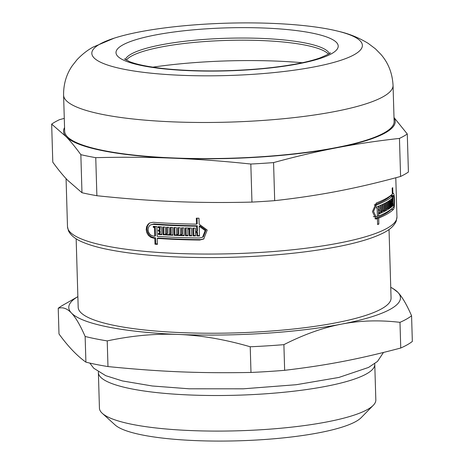 <?xml version="1.0" encoding="UTF-8"?>
<svg xmlns="http://www.w3.org/2000/svg" width="464" height="464" viewBox="0 0 464 464"><rect width="100%" height="100%" fill="white"/><g stroke="black" fill="none" stroke-linecap="round" stroke-linejoin="round"><path stroke-width="0.7" d="M157.389 243.896A162.591 31.442 178.3 0 1 155.753 243.774L155.573 237.812A162.591 31.442 178.3 0 1 154.303 237.713L151.537 236.889L149.17 234.964L147.575 232.273L146.949 229.193L147.395 226.212L148.84 223.781L149.947 222.842M204.038 238.798L200.465 239.61A162.591 31.442 178.3 0 1 157.986 237.986L157.226 238.409L157.406 244.377A164.801 31.871 178.3 0 1 154.993 244.203L154.819 238.235A164.801 31.871 178.3 0 1 153.543 238.142L150.777 237.319L148.41 235.393L146.81 232.702L146.189 229.622L146.63 226.641L148.08 224.211L149.547 223.045L153.074 222.279A164.801 31.871 -1.7 0 0 196.492 224.147L196.318 218.179A164.801 31.871 -1.7 0 0 198.981 218.208L199.155 224.176L207.211 230.074L203.679 239.018L199.706 240.039A164.801 31.871 178.3 0 1 157.226 238.409M196.492 224.147L197.246 223.718L197.084 218.19M195.506 235.526A162.591 31.442 178.3 0 1 193.778 235.497L193.563 228.12M199.491 235.579A162.591 31.442 178.3 0 1 197.6 235.555L197.502 232.203A162.591 31.442 178.3 0 1 196.173 232.18L195.419 232.609L195.518 235.967A164.801 31.871 178.3 0 1 193.03 235.927L192.798 228.108A164.801 31.871 -1.7 0 0 195.286 228.149L195.385 231.507A164.801 31.871 -1.7 0 0 196.713 231.524L196.556 226.212A164.801 31.871 178.3 0 1 153.137 224.35L150.527 224.918L149.437 225.777L148.364 227.58L148.033 229.784L148.497 232.064L149.692 234.059L151.444 235.468L153.485 236.072A164.801 31.871 -1.7 0 0 154.756 236.17L154.5 227.499A164.801 31.871 178.3 0 1 153.3 227.412L153.265 226.31A164.801 31.871 -1.7 0 0 156.878 226.571L157.168 236.338A164.801 31.871 -1.7 0 0 199.642 237.974L202.577 237.22L205.175 230.602L199.218 226.246L199.508 236.014A164.801 31.871 178.3 0 1 196.846 235.985L196.748 232.626A164.801 31.871 178.3 0 1 195.419 232.609M202.577 237.22L203.336 236.791L205.941 230.167L199.972 225.817L199.218 226.246M154.756 236.17L155.515 235.741L155.254 227.07A162.591 31.442 178.3 0 1 154.06 226.983L154.036 226.368M196.713 231.524L197.467 231.095L197.31 225.788A162.591 31.442 178.3 0 1 153.897 223.921L150.527 224.918M191.702 235.457A162.591 31.442 178.3 0 1 189.991 235.422L189.793 228.706A162.591 31.442 178.3 0 1 188.488 228.677L187.74 229.1L187.937 235.816A164.801 31.871 178.3 0 1 185.484 235.753L185.252 227.934A164.801 31.871 -1.7 0 0 191.481 228.085L191.713 235.898A164.801 31.871 178.3 0 1 189.242 235.845L189.039 229.135A164.801 31.871 178.3 0 1 187.74 229.1M187.926 235.37A162.591 31.442 178.3 0 1 186.238 235.329L186.018 227.957M184.179 235.265A162.591 31.442 178.3 0 1 174.876 234.923L174.661 227.563M178.46 227.714L178.646 233.972L177.898 234.395L177.695 227.685A164.801 31.871 -1.7 0 0 180.247 227.778L180.45 234.488A164.801 31.871 -1.7 0 0 181.731 234.535L182.48 234.111L182.294 227.847M172.857 234.83A162.591 31.442 178.3 0 1 163.821 234.349L163.601 227M167.301 227.209L167.487 233.456L166.733 233.879L166.535 227.169A164.801 31.871 -1.7 0 0 169.024 227.302L169.221 234.013A164.801 31.871 -1.7 0 0 170.468 234.076L171.216 233.653L171.03 227.401M161.826 234.227A162.591 31.442 178.3 0 1 159.077 234.042L158.323 234.471L158.288 233.369A164.801 31.871 -1.7 0 0 159.5 233.45L160.254 233.021L160.19 230.77A162.591 31.442 178.3 0 1 158.978 230.689L158.955 230.063M159.077 234.042L159.053 233.421M158.978 230.689L158.218 231.113L158.189 230.011A164.801 31.871 -1.7 0 0 159.401 230.092L160.155 229.663L160.092 227.412A162.591 31.442 178.3 0 1 158.874 227.331L158.856 226.705M391.541 208.968L391.28 209.363A162.591 31.442 178.3 0 1 376.594 218.005L376.611 218.556M391.865 194.561L392.057 195.489M377.441 218.59A164.801 31.871 178.3 0 1 376.762 218.857L375.95 218.996L372.447 211.596L376.292 202.994A164.801 31.871 -1.7 0 0 392.347 194.132L392.167 188.164A164.801 31.871 -1.7 0 0 392.718 187.636L392.898 193.604C394.731 190.884 395.253 207.907 393.385 209.45A164.801 31.871 178.3 0 1 378.694 218.092L378.868 224.054A164.801 31.871 178.3 0 1 377.621 224.559L377.441 218.59L375.341 218.503A162.591 31.442 178.3 0 1 374.929 218.666M392.405 196.202A164.801 31.871 178.3 0 1 376.356 205.065L373.549 211.422L376.107 216.891L376.704 216.787A164.801 31.871 -1.7 0 0 377.383 216.526L377.128 207.855A164.801 31.871 178.3 0 1 376.484 208.104L376.449 207.002A164.801 31.871 -1.7 0 0 378.34 206.248L378.63 216.021A164.801 31.871 -1.7 0 0 393.321 207.379C394.748 206.236 394.359 193.639 392.962 195.669L390.856 195.582L392.962 195.669L393.252 205.442A164.801 31.871 178.3 0 1 392.695 205.97L392.596 202.617A164.801 31.871 178.3 0 1 392.306 202.878L392.405 206.236A164.801 31.871 178.3 0 1 391.825 206.735L391.593 198.917A164.801 31.871 -1.7 0 0 392.173 198.418L392.271 201.776A164.801 31.871 -1.7 0 0 392.561 201.509L392.405 196.202L390.305 196.115A162.591 31.442 178.3 0 1 374.251 204.978L374.222 204.989M390.856 195.582L390.874 196.139M373.305 216.601L376.107 216.891M386.587 208.928A162.591 31.442 178.3 0 1 386.002 209.293M383.473 210.43L383.484 210.731A162.591 31.442 178.3 0 1 383.055 210.958M382.858 211.062A162.591 31.442 178.3 0 1 381.42 211.781M380.88 213.086A164.801 31.871 178.3 0 1 379.181 213.817L379.152 212.709A164.801 31.871 -1.7 0 0 379.749 212.46L379.68 210.204A164.801 31.871 178.3 0 1 379.082 210.459L379.047 209.357A164.801 31.871 -1.7 0 0 379.651 209.102L379.581 206.851A164.801 31.871 178.3 0 1 378.984 207.101L378.949 205.999A164.801 31.871 -1.7 0 0 380.648 205.268L380.88 213.086L379.158 213.011M382.522 211.219A164.801 31.871 -1.7 0 0 383.055 210.963L382.858 204.253A164.801 31.871 -1.7 0 0 383.902 203.742L384.099 210.453A164.801 31.871 -1.7 0 0 384.604 210.198L384.407 203.481A164.801 31.871 -1.7 0 0 385.335 203L385.567 210.818A164.801 31.871 178.3 0 1 381.449 212.831L381.217 205.013A164.801 31.871 -1.7 0 0 382.324 204.508L382.522 211.219L381.402 211.172M386.93 208.939A164.801 31.871 -1.7 0 0 387.37 208.678L387.173 201.968A164.801 31.871 -1.7 0 0 388.032 201.451L388.229 208.162A164.801 31.871 -1.7 0 0 388.641 207.901L388.443 201.19A164.801 31.871 -1.7 0 0 389.197 200.697L389.429 208.516A164.801 31.871 178.3 0 1 386.042 210.557L385.81 202.745A164.801 31.871 -1.7 0 0 386.727 202.229L386.93 208.939L385.99 208.899M391.5 207.002A164.801 31.871 178.3 0 1 390.862 207.495L390.659 200.784A164.801 31.871 178.3 0 1 390.305 201.045L390.508 207.756A164.801 31.871 178.3 0 1 389.812 208.255L389.58 200.436A164.801 31.871 -1.7 0 0 391.268 199.184L391.5 207.002L390.845 206.973M393.252 205.442L392.677 205.419M392.596 202.617L391.697 202.577M392.306 202.878L391.709 202.855M392.405 206.236L391.807 206.213M392.271 201.776L391.674 201.753M393.24 193.43L392.329 193.575M378.694 218.092L376.594 218.005M378.868 224.054L377.603 224.002M158.874 227.331L158.12 227.754L158.091 226.652A164.801 31.871 -1.7 0 0 161.611 226.884L161.843 234.697A164.801 31.871 178.3 0 1 158.323 234.471M160.19 230.77L159.436 231.194A164.801 31.871 178.3 0 1 158.218 231.113M159.5 233.45L159.436 231.194M170.468 234.076L170.271 227.36A164.801 31.871 -1.7 0 0 172.637 227.47L172.869 235.289A164.801 31.871 178.3 0 1 163.067 234.772L162.835 226.954A164.801 31.871 -1.7 0 0 165.3 227.099L165.497 233.815A164.801 31.871 -1.7 0 0 166.733 233.879M163.821 234.349L163.067 234.772M181.731 234.535L181.528 227.818A164.801 31.871 -1.7 0 0 183.964 227.899L184.196 235.712A164.801 31.871 178.3 0 1 174.128 235.347L173.896 227.528A164.801 31.871 -1.7 0 0 176.424 227.633L176.627 234.349A164.801 31.871 -1.7 0 0 177.898 234.395M174.876 234.923L174.128 235.347M189.991 235.422L189.242 235.845M189.793 228.706L189.039 229.135M197.6 235.555L196.846 235.985M197.502 232.203L196.748 232.626M193.778 235.497L193.03 235.927M155.753 243.774L154.993 244.203M379.68 210.204L379.076 210.18M379.581 206.851L378.972 206.822M384.099 210.453L383.044 210.412M385.567 210.818L383.484 210.731M388.229 208.162L387.353 208.127M389.429 208.516L387.365 208.429M390.659 200.784L389.586 200.738M390.305 201.045L389.598 201.016M390.508 207.756L389.795 207.727M377.128 207.855L376.478 207.826M378.63 216.021L377.365 215.969M160.092 227.412L159.338 227.836A164.801 31.871 178.3 0 1 158.12 227.754M159.401 230.092L159.338 227.836M186.238 235.329L185.484 235.753M197.31 225.788L196.556 226.212M155.254 227.07L154.5 227.499M154.06 226.983L153.3 227.412M155.573 237.812L154.819 238.235M126.295 60.14A102.312 19.784 178.3 0 1 129.131 57.536A102.312 19.784 178.3 0 1 131.208 56.237A102.312 19.784 178.3 0 1 230.214 40.327A102.312 19.784 178.3 0 1 325.392 51.713A102.312 19.784 178.3 0 1 328.379 54.143M99.818 44.126A135.349 26.175 178.3 0 1 114.214 38.158A135.349 26.175 178.3 0 1 339.138 31.482A135.349 26.175 178.3 0 1 243.942 74.861A135.349 26.175 178.3 0 1 99.818 44.126M64.281 118.384L59.485 119.677A185.264 35.827 178.3 0 0 51.661 124.108L66.172 136.723C70.766 141.514 75.655 147.5 80.846 154.669L81.971 192.722L67.46 180.107C62.872 175.317 57.983 169.331 52.792 162.162L51.661 124.108M95.752 157.661C122.995 156.989 148.811 157.163 173.211 158.183C197.606 159.169 223.48 161.124 250.827 164.036L251.958 202.089C224.715 202.762 198.899 202.588 174.499 201.567C150.098 200.581 124.23 198.627 96.883 195.715L95.752 157.661A185.264 35.827 178.3 0 1 80.846 154.669M273.563 162.597C295.667 156.548 316.622 151.624 336.429 147.836C356.236 144.014 377.244 140.876 399.458 138.411L400.583 176.465C378.479 182.514 357.524 187.433 337.717 191.226C317.91 195.042 296.902 198.186 274.694 200.651L273.563 162.597A185.264 35.827 178.3 0 1 250.827 164.036M400.583 176.465A185.264 35.827 178.3 0 0 408.413 172.034L407.282 133.98L394.006 117.514M274.694 200.651A185.264 35.827 178.3 0 1 251.958 202.089M96.883 195.715A185.264 35.827 178.3 0 1 81.971 192.722M407.282 133.98A185.264 35.827 178.3 0 1 399.458 138.411M394.011 117.792A165.909 32.086 178.3 0 1 336.429 147.836A165.909 32.086 178.3 0 1 173.211 158.183A165.909 32.086 178.3 0 1 66.172 136.723A165.909 32.086 178.3 0 1 64.554 127.571M63.591 95.143A164.801 31.871 178.3 0 0 229.268 122.113A164.801 31.871 178.3 0 0 393.049 85.364L394.122 121.487A164.801 31.871 178.3 0 1 230.335 158.23A164.801 31.871 178.3 0 1 64.664 131.266L63.591 95.143C63.481 84.175 66.34 74.42 72.164 65.888L77.024 59.705C82.151 54.317 87.522 50.112 93.142 47.09L114.214 38.158M389.029 229.489L391.059 297.998A156.507 30.264 178.3 0 1 235.521 332.891A156.507 30.264 178.3 0 1 78.184 307.284L76.154 238.774M283.893 344.648C303.99 334.44 323.246 327.596 341.661 324.098C360.076 320.52 379.517 319.934 399.985 322.341L400.751 348.017C358.399 359.24 327.19 365.238 284.652 370.318L283.893 344.648A182.497 35.293 178.3 0 1 250.224 346.776L250.983 372.453C198.795 373.375 160.353 371.792 107.979 366.572L107.219 340.901C132.014 335.617 155.759 333.471 178.443 334.445C201.127 335.333 225.052 339.445 250.224 346.776M58.226 308.287C62.744 306.907 67.135 308.473 71.404 312.985C75.673 317.411 80.249 325.241 85.138 336.47L85.904 362.146C77.024 355.824 68.051 346.428 58.992 333.964L58.226 308.287A182.497 35.293 178.3 0 1 63.087 305.08L77.871 296.635A165.909 32.086 178.3 0 0 71.404 312.985A165.909 32.086 178.3 0 0 178.443 334.445A165.909 32.086 178.3 0 0 341.661 324.098A165.909 32.086 178.3 0 0 397.839 292.297L392.66 288.295L390.746 287.349A165.909 32.086 178.3 0 1 397.839 292.297C402.108 296.722 406.684 304.552 411.574 315.781A182.497 35.293 178.3 0 1 399.985 322.341M400.751 348.017A182.497 35.293 178.3 0 0 412.339 341.452L411.574 315.781M284.652 370.318A182.497 35.293 178.3 0 1 250.983 372.453M107.979 366.572A182.497 35.293 178.3 0 1 85.904 362.146M107.219 340.901A182.497 35.293 178.3 0 1 85.138 336.47M374.709 363.695A138.255 26.738 178.3 0 1 374.773 364.379A138.255 26.738 178.3 0 1 237.371 395.206A138.255 26.738 178.3 0 1 98.38 372.58A138.255 26.738 178.3 0 1 98.409 371.896M374.773 364.379L375.828 399.956A138.255 26.738 178.3 0 1 373.276 405.304A138.255 26.738 178.3 0 1 238.426 430.783A138.255 26.738 178.3 0 1 102.306 413.349A138.255 26.738 178.3 0 1 99.435 408.163L98.38 372.58M373.276 405.304L361.166 417.664A125.535 24.279 178.3 0 1 238.722 440.8A125.535 24.279 178.3 0 1 115.124 424.966L102.306 413.349M393.385 209.45L391.28 209.363M200.465 239.61L199.706 240.039M376.356 205.065L374.251 204.978M376.762 218.857L375.15 218.793M395.792 177.758L396.958 216.943A164.801 31.871 178.3 0 1 233.172 253.686A164.801 31.871 178.3 0 1 67.495 226.716L66.068 178.623M153.897 223.921L153.137 224.35M154.303 237.713L153.543 238.142M125.344 59.578A102.312 19.784 178.3 0 1 131.144 54.085A102.312 19.784 178.3 0 1 240.851 38.036A102.312 19.784 178.3 0 1 329.295 53.522M122.566 45.066A111.157 21.495 -1.7 0 0 246.778 69.965A111.157 21.495 -1.7 0 0 311.976 33.06A111.157 21.495 -1.7 0 0 122.566 45.066M152.801 67.17A143.817 27.811 178.3 0 1 302.337 62.727M330.2 52.745C331.209 52.867 327.758 54.613 319.841 57.988C306.553 62.605 287.199 66.149 261.76 68.62C228.671 71.549 197.432 71.688 168.038 69.032C150.145 67.216 137.257 64.734 129.386 61.567L124.398 58.853M393.049 85.364C392.387 73.341 388.397 63.075 381.077 54.584L375.417 48.819L368.167 43.355C359.003 37.793 349.328 33.837 339.138 31.482M396.958 216.943L396.233 221.131C393.994 226.194 389.041 230.446 381.367 233.891C371.548 238.531 357.814 242.637 340.158 246.204C305.921 252.938 266.237 256.714 221.113 257.526C173.24 258.088 134.195 255.13 103.994 248.652C96.042 246.871 89.337 244.87 83.874 242.637C76.131 239.673 70.998 235.758 68.481 230.886L67.495 226.716M89.842 363.092L93.728 368.23L105.763 375.695L122.403 380.932L152.267 385.984L189.173 388.797L243.252 388.815L296.299 384.708L338.877 377.447L368.538 367.442L377.499 361.427L383.461 352.478"/></g></svg>
